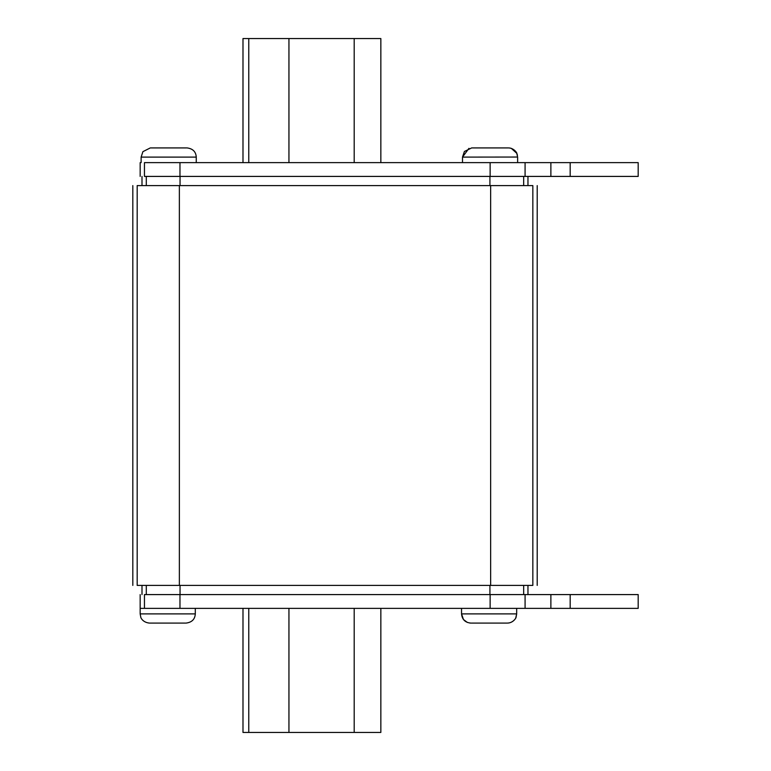 <?xml version="1.0" encoding="UTF-8"?>
<svg xmlns="http://www.w3.org/2000/svg" width="771" height="771" viewBox="0 0 771 771"><rect width="100%" height="100%" fill="white"/><g stroke="black" fill="none" stroke-linecap="round" stroke-linejoin="round"><path stroke-width="1.16" d="M507.039 623.084L471.177 623.084M185.666 623.084L149.805 623.084M186.621 147.916L150.759 147.916M472.131 147.916L507.993 147.916M490.211 162.623L638.186 162.623L638.186 176.414L144.456 176.414L144.456 162.623L490.211 162.623M570.174 608.377L570.174 594.586L638.186 594.586L638.186 608.377L140.168 608.377L140.168 594.586M532.838 585.401C538.659 585.401 538.659 585.401 532.838 585.401L532.838 185.599C538.659 185.599 538.659 185.599 532.838 185.599L137.18 185.599C131.359 185.599 131.359 185.599 137.18 185.599L137.18 585.401L532.838 585.401M137.18 585.401C131.359 585.401 131.359 585.401 137.18 585.401M525.08 162.623L525.08 176.414M550.88 162.623L550.88 176.414M570.174 162.623L570.174 176.414M144.456 608.377L144.456 594.586L570.174 594.586M550.88 608.377L550.88 594.586M525.08 608.377L525.08 594.586M242.99 38.55L242.99 162.623L242.99 38.55L380.845 38.55L380.845 162.623M288.942 38.55L288.942 162.623M288.942 608.377L288.942 732.45L380.845 732.45L380.845 608.377M288.942 732.45L242.99 732.45L242.99 608.377M461.54 608.377L461.54 613.889L516.676 613.889L516.088 617.137C516.252 617.783 513.264 622.968 507.491 623.084C513.322 622.997 516.319 617.455 515.77 617.87L516.676 613.889L516.676 608.377L516.676 613.889M140.168 608.377L140.168 613.889L195.304 613.889C194.967 619.267 191.902 622.332 186.119 623.084M187.074 147.916C192.856 148.668 195.921 151.733 196.258 157.111L141.122 157.111L141.122 162.623M517.63 157.043L462.494 157.111L462.494 162.623M490.645 585.401L490.645 185.599M179.364 585.401L179.364 185.599M146.297 176.414L146.297 185.599M180.048 176.414L180.048 185.599M489.922 176.414L489.922 185.599M523.673 176.414L523.673 185.599M489.922 594.586L489.922 585.401M180.048 594.586L180.048 585.401M146.297 594.586L146.297 585.401M523.673 594.586L523.673 585.401M179.971 162.623L179.971 176.414M490.134 162.623L490.134 176.414M490.134 608.377L490.134 594.586M179.971 608.377L179.971 594.586M354.197 38.55L354.197 162.623M248.763 38.55L248.763 162.623M354.197 732.45L354.197 608.377M248.763 732.45L248.763 608.377M517.447 155.279L516.849 153.39L511.356 148.389L510.103 148.071M517.63 162.623L517.63 157.111L516.734 153.13C517.274 153.545 514.276 148.003 508.446 147.916M195.304 613.889L195.304 608.377M196.258 157.111L196.258 162.623M537.204 185.599L537.204 585.401M132.814 185.599L132.814 585.401M141.999 176.414L141.999 185.599M527.962 176.414L527.962 185.599M141.999 594.586L141.999 585.401M527.962 594.586L527.962 585.401M140.168 162.623L140.168 176.414M468.97 148.331L462.494 157.111L464.421 151.473L471.679 147.916M141.122 157.111L142.914 151.646L150.306 147.916M469.867 623.035L470.724 623.084C465.144 622.534 462.08 619.47 461.54 613.889L463.467 619.527L467.342 622.438M140.168 613.889L140.804 617.272C140.524 616.945 142.23 622.351 149.352 623.084"/></g></svg>
